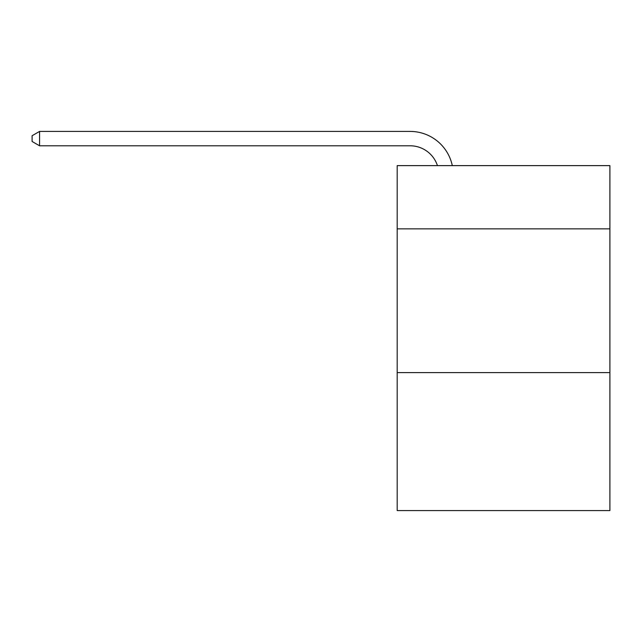 <?xml version="1.0" encoding="UTF-8"?>
<svg xmlns="http://www.w3.org/2000/svg" width="642" height="642" viewBox="0 0 642 642"><rect width="100%" height="100%" fill="white"/><g stroke="black" fill="none" stroke-linecap="round" stroke-linejoin="round"><path stroke-width="0.96" d="M609.9 228.865L609.9 165.628L397.181 165.628L397.181 228.865L609.9 228.865L609.9 510.583L397.181 510.583L397.181 228.865M609.9 372.601L397.181 372.601M410.11 131.417L39.571 131.417L410.11 131.417A43.118 43.118 173 0 1 452.305 165.628M437.443 165.628A28.746 28.746 -7 0 0 410.11 145.79L39.571 145.79L32.1 141.481L32.1 135.727L39.571 131.417L39.571 145.79"/></g></svg>
